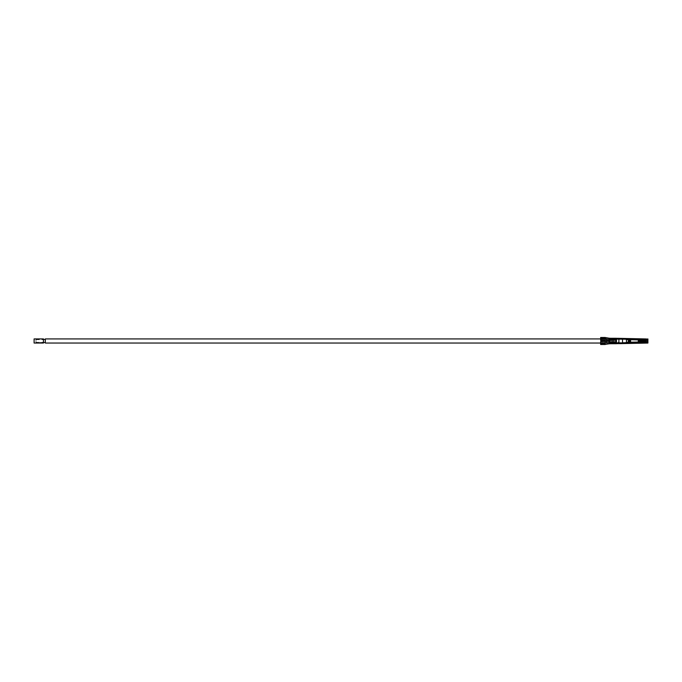 <?xml version="1.0" encoding="UTF-8"?>
<svg xmlns="http://www.w3.org/2000/svg" width="682" height="682" viewBox="0 0 682 682"><rect width="100%" height="100%" fill="white"/><g stroke="black" fill="none" stroke-linecap="round" stroke-linejoin="round"><path stroke-width="0.51" stroke-dasharray="3.41 2.56" d="M615.94 340.105L615.94 341.895M606.588 340.974L606.588 339.457L606.588 340.974M606.588 339.159L606.588 342.841M606.588 338.92L600.646 338.92M45.327 338.92L45.327 343.037M45.327 340.974L45.327 339.457L45.327 340.974M35.967 339.457L35.967 342.492L35.967 339.457L43.452 339.457M642.666 342.313L642.009 342.313L642.666 342.313M645.283 342.313L644.533 342.313L645.283 342.313M647.9 342.313L641.95 342.313L641.95 343.055L646.425 343.055L646.033 341.878L641.95 341.878L641.574 343.055L641.95 342.313M641.574 342.313L628.582 341.946M617.56 342.91L631.14 342.313L631.14 343.055L631.14 342.313M645.283 342.287L644.533 342.287L645.539 342.773L644.575 342.773L645.982 342.773L645.283 342.773L646.033 342.287L645.283 342.287M645.274 341.878L645.283 342.705L645.283 341.878M645.274 340.122L645.539 339.227L645.019 339.227L645.283 340.122M626.067 339.687L630.765 340.054L631.14 338.945L621.524 338.425M647.9 342.27L646.4 342.27L646.4 343.055L647.9 343.055L647.9 341.171L637.909 340.991L647.9 340.829L647.9 339.73L646.4 339.73L646.4 338.945L646.033 340.122L641.95 340.122L641.574 338.945L631.14 338.945L631.14 339.679L629.938 339.687L618.898 339.133L618.898 338.383L620.773 338.383L620.773 339.167L622.53 339.278L622.53 342.722L620.773 342.833L620.773 343.617L618.898 343.617L618.898 338.383M641.95 343.055L621.524 343.575M641.574 339.687L641.95 338.945L641.574 339.687L631.14 339.679M645.539 339.5L644.575 339.227L646.425 338.945L644.14 338.945L647.9 338.945L647.9 339.73M642.666 343.055L641.634 343.055L642.666 343.055M642.666 338.945L641.634 338.945L642.666 338.945M646.4 338.945L646.033 339.687L641.95 339.687M641.95 338.945L646.033 338.945M647.9 339.687L646.033 339.687M642.666 339.687L642.009 339.687L642.666 339.687M616.468 343.719L616.468 340.454M616.468 341.546L616.468 342.944L608.983 342.679L608.983 341.665L616.468 341.665L616.468 342.679M618.779 342.816L617.687 342.773M616.468 338.562L615.718 338.357L615.718 343.643L615.718 338.553M609.538 343.728L608.983 343.719L608.983 338.281L609.614 338.281M613.664 338.357L613.664 343.643L613.664 338.357L615.718 338.357M612.163 338.468L612.163 343.643L612.163 338.357L610.109 338.468L610.109 343.643L610.109 338.357L612.163 338.357M612.163 343.532L610.109 343.532M612.163 343.643L610.109 343.643M613.664 343.643L615.718 343.643M616.468 339.125L608.983 339.056L608.983 342.944L616.468 342.944M615.94 340.454L608.983 340.753L608.983 339.321L616.468 339.056M605.053 340.565L605.053 339.508L608.983 339.321L605.053 338.255L605.053 341.435M600.646 341.861L600.646 338.255L600.646 340.071L616.468 340.335L616.468 339.321M616.468 342.714L608.983 342.714L605.71 343.575L608.983 342.679L600.646 342.492M600.646 341.929L608.983 341.247L615.94 341.639M616.468 342.875L616.468 343.643M618.898 342.867L618.898 343.617M613.664 343.532L615.718 343.532M613.664 338.468L615.718 338.468M628.207 341.946L626.067 342.313M628.284 340.497L629.256 340.574L629.298 341.35L628.327 341.426L628.327 340.574L629.273 340.574L629.273 341.426L628.284 341.503L629.23 341.503A0.52 0.452 90 0 0 629.23 340.497L629.298 341.35L628.395 341.35L628.395 340.65L629.23 340.497L628.284 340.497A0.52 0.452 90 0 0 628.284 341.503M628.395 340.65L628.395 341.35M600.646 339.508L605.053 339.508L605.053 338.306L600.646 338.306M616.468 339.286L608.983 339.286L605.053 338.255L600.646 338.255M600.646 343.694L605.71 343.575L600.646 343.745M608.983 341.895L614.184 341.639M610.109 343.447L605.804 344.308M609.614 343.719L611.771 343.344M605.053 344.512L605.053 337.488M610.109 338.553L605.804 337.692M611.771 338.656L609.538 338.272M600.646 337.488L600.646 344.512M645.283 339.713L644.533 339.713L645.019 339.227L646.033 339.713L645.283 339.713M34.1 338.92L34.1 343.037M43.452 338.92L43.452 343.037M43.452 339.73L43.452 342.287L43.452 339.73M35.967 339.73L35.967 342.287L35.967 339.73M630.586 341.946L630.586 340.054M641.574 339.73L631.131 339.73M641.574 342.27L631.131 342.27M642.666 342.773L642.026 342.773L642.666 342.773M618.898 342.833L620.773 342.833M618.898 339.167L620.773 339.167M612.163 338.553L613.664 338.553M612.163 338.664L610.109 338.664M612.163 343.336L610.109 343.336M612.163 343.447L613.664 343.447M615.718 343.447L616.468 343.447M614.184 340.361L615.94 340.361M646.033 343.055L646.033 342.313M613.664 338.664L615.718 338.664M613.664 343.336L615.718 343.336M630.194 341.946L630.194 340.054M642.666 339.227L642.026 339.227L642.666 339.227M615.94 339.457L606.588 339.457M615.94 342.492L606.588 342.492M606.588 343.037L600.646 343.037M43.452 342.492L35.967 342.492M642.418 342.5L641.634 343.055M642.904 342.5L643.689 343.055M645.019 342.5L644.14 343.055M645.539 342.5L646.425 343.055M629.614 340.65L629.614 341.35M629.281 341.426L629.281 340.574M629.247 340.574L629.247 341.426M645.019 339.5L644.14 338.945M642.418 339.5L641.634 338.945M642.904 339.5L643.689 338.945M611.362 341.546L615.94 341.546M35.967 342.287L43.452 342.287M35.967 339.67L43.452 339.67"/><path stroke-width="1.02" d="M615.94 341.895L615.94 340.105M606.588 342.841L606.588 339.159M600.646 338.92L45.327 338.92L45.327 343.037L600.646 343.037M644.533 342.313L622.53 342.765M646.033 343.055L646.033 342.313L647.9 342.313L647.9 343.055L620.773 343.617L621.524 343.575L621.524 342.824M644.533 339.687L647.9 338.945L647.9 340.829L638.292 340.633L638.292 341.367L647.9 341.171L647.9 342.313M645.019 341.801L645.283 342.705L645.283 341.878L646.4 342.313M645.274 341.878L626.443 342.313L626.443 339.687L631.14 339.687M645.539 340.199L645.019 340.199L645.539 340.199L645.283 339.295L645.283 340.122L646.4 339.687M631.131 339.73L645.274 340.122M646.033 338.945L620.773 338.383L620.773 339.133L647.9 339.687M621.524 339.176L621.524 338.425L618.08 338.315L618.898 338.383L618.898 342.867L620.773 342.867L620.773 343.617L620.023 343.617L620.023 342.867M622.53 339.235L620.023 339.133L620.023 338.383M622.53 339.278L622.53 342.722M616.468 342.875L618.898 342.867L618.898 343.617L616.468 343.643M620.023 339.133L616.468 339.125M609.614 338.281L616.468 338.281L616.468 343.728L609.614 343.719M616.468 338.357L618.08 338.315M618.898 343.617L620.023 343.617M620.773 339.133L620.773 338.383M620.773 343.617L620.773 342.867M616.468 338.656L608.983 338.178L608.983 339.09L616.468 339.09M615.94 341.639L616.468 341.639L615.94 341.546M616.468 341.895L608.983 341.895L608.983 342.517L616.468 342.517M608.983 341.247L605.053 341.435L605.181 342.918L609.376 342.688L608.983 343.822L616.468 343.344M615.94 340.454L616.468 340.454L615.94 340.361M608.983 338.178L605.053 337.488L605.053 339.014L609.376 339.312L608.983 340.105L616.468 340.105M626.443 342.313L626.443 339.687M628.668 341.426L629.657 341.205L629.614 340.65L628.71 340.65L629.614 340.65L629.614 341.35L628.71 341.35L628.668 340.574L628.668 341.426L629.588 341.426L629.588 340.574L628.668 340.574M608.983 340.753L600.714 340.565L600.646 337.488L605.053 337.488M600.646 338.306L600.714 340.565M605.181 339.082L605.053 340.565M600.714 341.435L600.646 343.694L600.714 341.435L605.053 341.435M605.181 342.918L605.053 344.512L605.804 344.308L605.326 344.384M608.983 343.822L605.804 344.308M605.053 344.512L600.646 344.512L600.646 343.694M605.804 337.692L605.326 337.616M611.362 340.454L608.983 340.105M34.1 343.037L34.1 338.92L43.452 338.92L43.452 343.037L34.1 343.037M647.9 342.27L646.4 342.27M630.586 341.946L630.586 340.054M647.9 339.73L646.4 339.73M618.898 339.167L620.773 339.167M618.898 342.833L620.773 342.833M608.983 342.91L616.468 342.91M617.44 342.893L617.44 343.515M618.19 342.543L618.19 343.592M618.489 342.671L618.489 343.6M617.44 338.366L617.44 339.227M618.19 338.366L618.19 339.15M608.983 339.483L616.468 339.483M618.489 338.4L618.489 339.142M630.56 341.946L630.56 340.054M600.723 339.142L605.053 339.142M600.723 342.858L605.053 342.858M600.723 342.986L605.053 342.986M600.646 344.359L605.053 344.359M600.646 337.641L605.053 337.641M600.723 339.014L605.053 339.014M600.646 344.427L605.053 344.427M600.646 337.573L605.053 337.573M45.327 339.457L43.452 339.457M45.327 342.492L43.452 342.492M642.009 342.313L642.487 341.895M643.314 342.313L642.836 341.895M644.575 342.773L644.14 343.055M645.982 342.773L646.425 343.055M644.575 339.227L644.14 338.945M645.982 339.227L646.425 338.945M642.009 339.687L642.487 340.105M643.314 339.687L642.836 340.105M609.538 338.272L616.468 338.272M609.538 343.728L616.468 343.728"/></g></svg>
